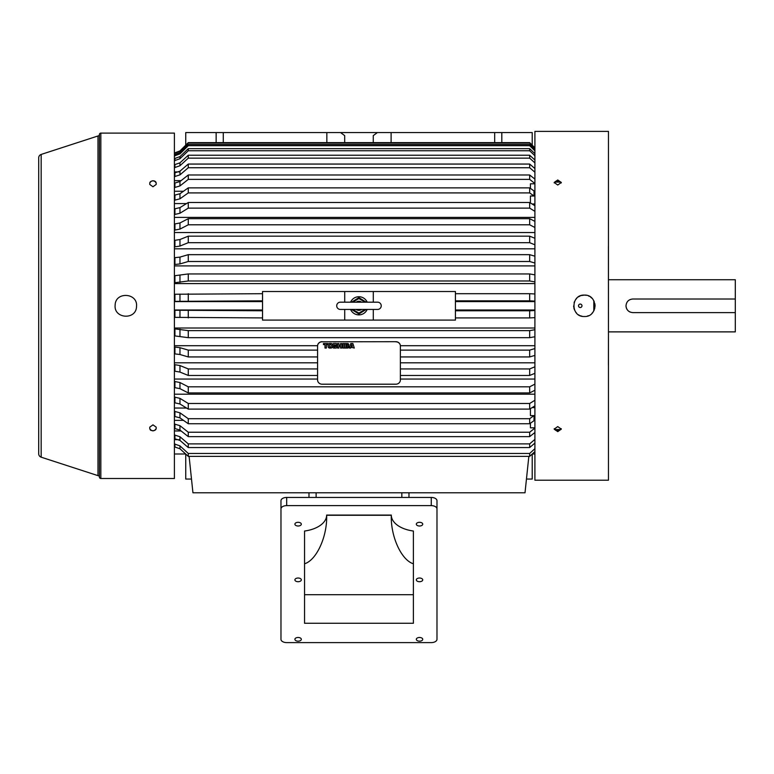 <?xml version="1.0" encoding="UTF-8"?>
<svg xmlns="http://www.w3.org/2000/svg" width="774" height="774" viewBox="0 0 774 774"><rect width="100%" height="100%" fill="white"/><g stroke="black" fill="none" stroke-linecap="round" stroke-linejoin="round"><path stroke-width="1.16" d="M322.1 341.692A4.538 4.247 180 0 0 317.572 345.939L317.572 379.957A4.538 4.247 0 0 0 322.1 384.204L395.843 384.204A4.538 4.247 0 0 0 400.381 379.957L400.381 345.939A4.538 4.247 180 0 0 395.843 341.692L322.1 341.808A4.538 4.247 0 0 0 317.572 346.055M395.843 341.692L322.1 341.808M395.843 341.808A4.538 4.247 0 0 1 400.381 346.055M324.993 348L324.993 344.623L324.993 348.048L326.347 348.048L326.347 344.623L326.347 348M323.455 343.492L327.886 343.54L323.455 343.492M340.521 348L340.521 346.384L340.521 348.048L341.866 348.048L341.866 343.54L340.521 343.54L340.521 345.214L338.886 345.214L338.886 343.54L337.541 343.54L337.541 348.048L338.886 348.048L338.886 346.384L338.886 348M337.541 343.54L338.886 343.54M338.886 345.156L340.521 345.156M340.521 343.54L341.866 343.54M342.93 343.492L344.285 343.54L342.93 343.492M347.478 343.54L344.546 343.492L347.478 343.54A1.306 1.219 0 0 1 348.784 344.769L348.784 345.078A0.774 0.726 0 0 1 348.203 345.775L348.203 345.775A0.774 0.726 0 0 1 348.784 346.471L348.784 346.781M347.478 343.492A1.306 1.219 0 0 1 348.784 344.711L348.784 344.769M352.886 343.54L350.767 343.54L349.345 348.048L350.767 343.492L352.886 343.492L354.298 348.048L352.886 343.492M332.83 346.471L333.981 346.52L332.83 346.471M333.981 346.646L335.713 346.646M332.83 345.185L332.83 344.43A0.997 0.938 0 0 1 333.826 343.492L335.877 343.492A0.997 0.938 0 0 1 336.874 344.43L336.874 345.078L333.981 344.894L335.877 345.378A0.997 0.938 0 0 1 336.874 346.307L336.874 347.071M330.875 343.492L329.714 343.54A1.635 1.529 0 0 0 328.079 345.078L328.079 345.03A1.635 1.529 0 0 1 329.714 343.492L330.875 343.492A1.635 1.529 0 0 1 332.51 345.03L332.51 346.471M326.347 344.623L327.886 344.623L327.886 343.54M323.455 343.54L323.455 344.623L324.993 344.623M338.886 346.384L340.521 346.384M342.93 343.54L342.93 348.048L344.285 348.048L344.285 343.54M348.203 345.814A0.774 0.726 0 0 1 348.784 346.52L348.784 346.829A1.306 1.219 0 0 1 347.478 348.048L344.546 348.048L344.546 343.54M349.345 348.048L350.69 348.048L350.951 347.236L354.298 348.048M332.83 346.52L332.83 347.12A0.997 0.938 0 0 0 333.826 348.048L335.877 348.048A0.997 0.938 0 0 0 336.874 347.12L336.874 346.307M335.877 345.378L335.877 345.427A0.997 0.938 0 0 1 336.874 346.355M335.877 345.427L334.368 345.427M335.877 343.492L335.877 343.54A0.997 0.938 0 0 1 336.874 344.478M335.877 343.54L333.826 343.492M332.83 344.43L332.83 344.478A0.997 0.938 0 0 1 333.826 343.54M332.83 344.478L332.83 345.233A0.997 0.938 0 0 0 333.826 346.172L335.713 346.529L334.368 347.062L333.981 346.52M328.079 345.078L328.079 346.52A1.635 1.529 0 0 0 329.714 348.048L330.875 348.048A1.635 1.529 0 0 0 332.51 346.52L332.51 345.03M330.875 343.54A1.635 1.529 0 0 1 332.51 345.078M347.284 345.349L345.901 345.349L345.901 344.42L347.652 344.759L345.901 345.301L345.901 344.42M347.652 346.829L345.901 347.168L345.901 346.239L347.652 346.829M351.793 344.594L352.344 346.326L351.241 346.326L351.793 344.594M330.392 347.062L330.198 347.062A0.774 0.726 0 0 1 329.434 346.336L329.434 345.252A0.774 0.726 0 0 1 330.198 344.536L330.392 344.536A0.774 0.726 0 0 1 331.166 345.252L331.166 346.336A0.774 0.726 0 0 1 330.392 347.062L330.198 347.062M347.284 347.168L345.901 347.12L345.901 346.239M351.261 346.268L352.334 346.268M329.434 345.252L329.434 346.288A0.774 0.726 180 0 0 330.198 347.013M330.392 347.013A0.774 0.726 180 0 0 331.166 346.288L331.166 345.252M608.461 270.813L608.461 333.265L608.461 331.882L735.3 331.882L735.3 312.609L632.803 312.609C628.672 312.203 626.398 309.939 626.002 305.807C626.398 301.676 628.672 299.403 632.803 299.006L735.3 299.006L735.3 279.733L608.461 279.733L608.461 246.219M626.002 305.807A6.802 6.802 0 0 0 626.137 307.133M626.301 307.791A6.802 6.802 0 0 0 630.191 312.086M735.3 312.609L735.3 299.006M298.116 637.476A3.212 1.848 0 0 1 301.328 639.324A3.212 1.848 0 0 1 298.116 641.172A3.212 1.848 0 0 1 294.894 639.324A3.212 1.848 0 0 1 298.116 637.476M298.116 578.023A3.212 1.848 0 0 1 301.328 579.871A3.212 1.848 0 0 1 298.116 581.709A3.212 1.848 0 0 1 294.894 579.871A3.212 1.848 0 0 1 298.116 578.023M298.116 522.315A3.212 1.848 0 0 1 301.328 524.153A3.212 1.848 0 0 1 298.116 526.001A3.212 1.848 0 0 1 294.894 524.153A3.212 1.848 0 0 1 298.116 522.315M419.527 637.476A3.212 1.848 0 0 1 422.739 639.324A3.212 1.848 0 0 1 419.527 641.172A3.212 1.848 0 0 1 416.315 639.324A3.212 1.848 0 0 1 419.527 637.476M419.527 578.023A3.212 1.848 0 0 1 422.739 579.871A3.212 1.848 0 0 1 419.527 581.709A3.212 1.848 0 0 1 416.315 579.871A3.212 1.848 0 0 1 419.527 578.023M419.527 522.315A3.212 1.848 0 0 1 422.739 524.153A3.212 1.848 0 0 1 419.527 526.001A3.212 1.848 0 0 1 416.315 524.153A3.212 1.848 0 0 1 419.527 522.315M431.263 505.625L286.68 505.625A5.718 3.28 180 0 0 280.972 508.905L280.972 639.324A5.718 3.28 180 0 0 286.68 642.604L431.263 642.604A5.718 3.28 180 0 0 436.981 639.324L436.981 508.905A5.718 3.28 180 0 0 431.263 505.625L431.263 497.44L286.68 497.44A5.718 3.28 180 0 0 280.972 500.71L280.972 508.905M391.296 515.271L326.657 515.271C327.373 536.469 316.556 560.212 304.55 563.782L304.55 531.032A28.57 16.389 180 0 0 326.657 515.068L391.296 515.068A28.57 16.389 180 0 0 413.393 531.032L413.393 563.782C401.387 560.212 390.57 536.469 391.296 515.271L391.296 515.068M402.006 623.264L315.947 623.264M436.981 508.905L436.981 500.71A5.718 3.28 180 0 0 431.263 497.44M304.55 563.782L304.55 623.264C318.859 623.264 318.859 623.264 304.55 623.264C318.859 623.264 318.859 623.264 304.55 623.264L413.393 623.264C399.094 623.264 399.094 623.264 413.393 623.264C399.094 623.264 399.094 623.264 413.393 623.264L413.393 563.782M608.461 332.549L608.422 246.606M608.461 245.223L608.461 245.929M608.422 365.009L608.461 335.045M580.248 304.076A1.732 1.732 0 0 0 578.526 305.807A1.732 1.732 0 0 0 580.248 307.53A1.732 1.732 0 0 0 581.98 305.807A1.732 1.732 0 0 0 580.248 304.076M554.648 429.531L560.85 429.531M555.432 430.189L555.432 429.531M555.432 182.074L555.432 181.416M560.85 182.074L554.648 182.074M608.461 278.35L608.461 277.034M593.822 300.786L593.822 310.829M608.461 245.484L608.461 239.747L608.461 245.484M554.232 428.709L557.754 430.789L561.276 428.709M557.754 431.631L554.184 429.135L557.754 426.58L561.324 429.135L557.754 431.631M561.276 182.906L557.754 180.826L554.232 182.906M557.754 185.034L554.184 182.48L557.754 179.984L561.324 182.48L557.754 185.034M581.245 295.552L584.36 295.097C570.525 294.439 570.544 317.185 584.36 316.518C598.167 317.176 598.196 294.439 584.36 295.097L586.45 295.3M588.463 295.91L589.411 296.365M590.465 297.003L591.936 298.232M593.261 299.857L594.258 301.705M594.867 303.718L595.071 305.798M595.071 305.817L594.606 308.923M594.248 309.919L593.261 311.758M592.671 312.561L591.955 313.354M588.453 315.705L587.466 316.053M534.902 480.209L534.902 131.396L608.461 131.396L608.461 480.209L534.902 480.209M582.261 316.314L580.258 315.705M579.3 315.25L578.546 314.805M576.698 313.296L575.44 311.738M574.463 309.91L573.853 307.897M573.698 306.843L573.64 305.933M574.105 302.682L574.463 301.696M575.45 299.848L576.794 298.222M578.41 296.897L580.248 295.91M38.71 157.606A3.57 3.57 0 0 1 41.167 154.432L41.167 457.182A3.57 3.57 0 0 1 38.71 453.999L38.71 157.606L38.7 453.999M100.833 478.496A1.432 1.432 0 0 1 99.411 477.074L99.411 134.541A1.432 1.432 0 0 1 100.833 133.109L174.402 133.109L174.402 478.496L100.833 478.496L100.833 133.109M41.167 457.182L97.979 475.642L97.979 135.972A1.432 1.432 0 0 0 99.411 134.541M97.979 475.642A1.432 1.432 0 0 1 99.411 477.074M358.884 314.873A9.065 9.065 0 0 0 367.195 309.436A9.065 9.065 0 0 1 350.574 309.436M350.574 302.179A9.065 9.065 0 0 1 367.195 302.179A9.065 9.065 0 0 0 358.884 296.732M340.347 309.436L340.347 309.436A3.628 3.628 0 0 1 336.719 305.807A3.628 3.628 0 0 1 340.347 302.179L377.606 302.179A3.628 3.628 0 0 1 381.234 305.807A3.628 3.628 0 0 1 377.606 309.436L340.347 309.436M152.971 424.849L156.184 427.161L156.184 428.67C154.045 431.563 151.898 431.563 149.759 428.67L149.759 427.161L152.971 424.849M149.759 184.454L149.759 182.935C151.898 180.052 154.045 180.052 156.184 182.935L156.184 184.454L152.971 186.757L149.759 184.454L149.759 183.186A3.212 2.274 180 0 1 152.971 180.913A3.212 2.274 180 0 1 156.184 183.186M155.642 181.687L154.2 180.874M41.167 154.432L97.979 135.972M136.524 306.514C136.243 320.368 113.585 318.83 115.142 305.111C115.374 291.305 138.053 292.707 136.524 306.514M534.902 453.999L532.27 453.999M361.603 309.436A4.538 4.538 0 0 1 356.166 309.436M356.166 302.179A4.538 4.538 0 0 1 361.603 302.179M185.683 453.999L174.402 453.999M262.531 293.694L174.402 294.246M174.402 301.376L262.531 300.825M262.531 301.618L174.402 301.618M174.402 309.997L262.531 309.997M262.531 310.78L174.402 310.239M174.402 317.369L262.531 317.911M317.572 350.109L188.275 350.109L179.965 347.681L179.965 354.511L188.275 356.94L317.572 356.94M179.965 354.511L174.914 353.902L174.914 347.071L174.402 347.071M174.402 353.902L174.914 353.902M174.402 362.803L317.572 362.803M174.402 371.22L174.914 371.22L174.914 364.699L174.402 364.699M174.914 364.699L179.965 365.551L179.965 372.071L188.275 375.458L317.572 375.458M317.572 368.937L188.275 368.937L179.965 365.551M530.432 408.643L530.432 415.619L534.031 415.619L529.668 418.695L188.275 418.695L179.965 412.823L174.402 411.342M174.402 416.393L179.965 417.873L188.275 423.746L529.668 423.746L534.031 420.669L534.031 415.619M174.402 200.273L179.965 198.792L188.275 192.91L529.668 192.91L534.031 195.996L534.031 190.946L529.668 187.859L188.275 187.859L179.965 193.742L174.402 195.222M186.544 203.572L174.402 203.572M534.902 205.72L529.668 202.498L188.275 202.498L179.965 207.616L174.402 208.912M174.402 214.533L179.965 213.247L188.275 208.129L529.668 208.129L534.902 211.35M534.902 221.374L529.668 218.674L188.275 218.674L179.965 222.96L174.402 224.034M174.402 230.159L179.965 229.085L188.275 224.799L529.668 224.799L534.902 227.488M534.902 238.276L529.668 236.157L188.275 236.157L179.965 239.534L174.402 240.385M174.402 246.916L179.965 246.064L188.275 242.678L529.668 242.678L534.902 244.807M534.902 256.194L529.668 254.665L188.275 254.665L179.965 257.103L174.402 257.713M174.402 264.544L179.965 263.934L188.275 261.496L529.668 261.496L534.902 263.025M534.902 274.857L529.668 273.948L188.275 273.948L174.402 275.757M174.402 282.791L188.275 280.981L529.668 280.981L534.902 281.891M534.902 329.724L529.668 330.633L188.275 330.633L174.402 328.824M174.402 335.858L188.275 337.667L529.668 337.667L534.902 336.758M534.902 384.117L529.668 386.816L188.275 386.816L179.965 382.53L174.402 381.447M174.402 387.571L179.965 388.654L188.275 392.931L529.668 392.931L534.902 390.241M534.902 400.264L529.668 403.486L188.275 403.486L179.965 398.368L174.402 397.072M174.402 402.703L179.965 403.989L188.275 409.107L529.668 409.107L534.902 405.895M174.402 408.043L186.544 408.043M174.402 420.35L183.477 420.35M534.902 428.109L529.668 432.231L188.275 432.231L179.965 425.681L174.402 424.026M174.402 428.428L179.965 430.073L188.275 436.633L529.668 436.633L534.902 432.511M534.902 439.4L529.668 443.879L188.275 443.879L179.965 436.749L174.402 434.959M174.402 438.635L179.965 440.425L188.275 447.556L529.668 447.556L534.902 443.076M534.902 448.688L529.668 453.467L188.275 453.467L179.965 445.872L174.402 443.957M174.402 446.859L179.965 448.775L188.275 456.37L529.668 456.37L534.902 451.6M534.902 147.834L529.668 142.619L188.275 142.619L179.965 150.92L174.402 153.01M174.402 153.387L179.965 151.298L188.275 142.987L529.668 142.987L534.902 148.211M534.902 149.585L529.668 144.438L188.275 144.438L179.965 152.633L174.402 154.694M174.402 155.932L179.965 153.871L188.275 145.676L529.668 145.676L534.902 150.833M534.902 153.668L529.668 148.666L188.275 148.666L179.965 156.619L174.402 158.622M174.402 160.711L179.965 158.709L188.275 150.756L529.668 150.756L534.902 155.758M534.902 160.015L529.668 155.235L188.275 155.235L179.965 162.84L174.402 164.746M174.402 167.658L179.965 165.742L188.275 158.148L529.668 158.148L534.902 162.917M534.902 168.538L529.668 164.059L188.275 164.059L179.965 171.18L174.402 172.979M174.402 176.656L179.965 174.866L188.275 167.735L529.668 167.735L534.902 172.215M534.902 179.104L529.668 174.982L188.275 174.982L179.965 181.542L174.402 183.186M174.402 187.579L179.965 185.934L188.275 179.384L529.668 179.384L534.902 183.496M183.477 191.255L174.402 191.255M534.031 195.996L530.432 195.996L530.432 202.972M534.902 217.407L174.402 217.407M534.902 232.558L174.402 232.558M534.902 248.812L174.402 248.812M534.902 265.908L174.402 265.908M534.902 283.594L174.402 283.594M174.402 328.012L534.902 328.012M174.402 345.707L317.572 345.707M400.371 345.707L534.902 345.707M179.965 347.681L174.914 347.071M534.902 348.581L529.668 350.109L400.381 350.109M400.381 375.458L529.668 375.458L534.902 373.329M174.914 371.22L179.965 372.071M174.402 379.047L317.572 379.047M400.381 379.047L534.902 379.047M174.402 394.208L534.902 394.208M174.402 430.954L181.087 430.954M174.402 439.7L178.939 439.7M178.939 171.915L174.402 171.915M181.087 180.652L174.402 180.652M308.981 492.777L308.981 497.44M408.972 497.44L408.972 492.777M494.673 142.619L494.673 132.567L501.784 132.567L501.813 142.619L501.813 132.751M494.673 132.567L377.383 132.567L373.262 135.624L373.262 142.619L373.262 135.624M344.691 135.624L344.691 142.619L344.691 135.624L340.57 132.567L216.169 132.567L216.139 142.619L216.139 132.751M188.275 293.694L188.275 300.825M188.275 310.78L188.275 317.911M373.291 302.179L373.291 291.517L455.422 291.517L455.422 320.088L373.291 320.088L373.291 309.436M373.291 291.517L344.72 291.517L344.72 302.179M344.72 309.436L344.72 320.088L262.531 320.088L262.531 291.517L344.72 291.517M373.291 320.088L344.72 320.088M188.275 418.695L188.275 423.746M529.668 418.695L529.668 423.746M189.108 456.37L192.939 492.777L525.014 492.777L528.845 456.37M532.212 454.048L532.212 479.048L526.455 479.048M191.497 479.048L185.741 479.048L185.741 454.048M185.741 145.154L185.741 132.567L216.169 132.567M340.57 132.567L377.383 132.567M501.784 132.567L532.212 132.567L532.212 145.154M188.275 187.859L188.275 192.91M529.668 187.859L529.668 192.91M188.275 202.498L188.275 208.129M529.668 202.498L529.668 208.129M188.275 218.674L188.275 224.799M529.668 218.674L529.668 224.799M188.275 236.157L188.275 242.678M529.668 236.157L529.668 242.678M188.275 254.665L188.275 261.496M529.668 254.665L529.668 261.496M188.275 273.948L188.275 280.981M529.668 273.948L529.668 280.981M534.902 293.975L529.668 293.694L529.668 300.825L534.902 301.105M529.668 293.694L455.422 293.694M455.422 300.825L529.668 300.825M534.902 310.509L529.668 310.78L529.668 317.911L534.902 317.64M529.668 310.78L455.422 310.78M455.422 317.911L529.668 317.911M188.275 330.633L188.275 337.667M529.668 330.633L529.668 337.667M188.275 350.109L188.275 356.94M400.381 356.94L529.668 356.94L529.668 350.109M529.668 356.94L534.902 355.411M188.275 368.937L188.275 375.458M534.902 366.808L529.668 368.937L529.668 375.458M529.668 368.937L400.381 368.937M188.275 386.816L188.275 392.931M529.668 386.816L529.668 392.931M188.275 403.486L188.275 409.107M529.668 403.486L529.668 409.107M530.432 423.204L530.432 427.819L534.902 427.819M188.275 432.231L188.275 436.633M529.668 432.231L529.668 436.633M188.275 443.879L188.275 447.556M529.668 443.879L529.668 447.556M188.275 453.467L188.275 456.37M529.668 453.467L529.668 456.37M188.275 144.438L188.275 145.676M529.668 144.438L529.668 145.676M188.275 148.666L188.275 150.756M529.668 148.666L529.668 150.756M188.275 155.235L188.275 158.148M529.668 155.235L529.668 158.148M188.275 164.059L188.275 167.735M529.668 164.059L529.668 167.735M188.275 174.982L188.275 179.384M529.668 174.982L529.668 179.384M534.902 183.796L530.432 183.796L530.432 188.401M532.096 203.997L534.902 203.997M534.902 301.618L455.422 301.618M455.422 309.997L534.902 309.997M400.381 362.803L534.902 362.803M534.902 407.617L532.096 407.617M150.301 429.918L150.94 430.412M156.184 428.419A3.212 2.274 0 0 1 152.971 430.692A3.212 2.274 0 0 1 149.759 428.419L149.759 428.419M286.68 505.625L286.68 497.44M413.393 594.693L304.55 594.693M366.199 309.436L358.884 313.973L351.57 309.436M351.57 302.179L358.884 297.642L366.199 302.179M352.605 309.436L358.884 313.064L365.173 309.436M365.173 302.179L358.884 298.551L352.605 302.179M174.914 301.376L174.914 294.246M174.914 317.369L174.914 310.239M174.914 416.393L174.914 411.342M174.914 200.273L174.914 195.222M174.914 214.533L174.914 208.912M174.914 230.159L174.914 224.034M174.914 246.916L174.914 240.385M174.914 264.544L174.914 257.713M174.914 282.791L174.914 275.757M174.914 335.858L174.914 328.824M174.914 387.571L174.914 381.447M174.914 402.703L174.914 397.072M174.914 428.428L174.914 424.026M174.914 438.635L174.914 434.959M174.914 446.859L174.914 443.957M174.914 155.932L174.914 154.694M174.914 160.711L174.914 158.622M174.914 167.658L174.914 164.746M174.914 176.656L174.914 172.979M174.914 187.579L174.914 183.186M316.121 497.44L316.121 492.777M401.832 492.777L401.832 497.44M391.112 132.567L391.112 142.619M326.841 142.619L326.841 132.567M223.28 132.567L223.28 142.619M179.965 294.13L179.965 301.26M179.965 310.345L179.965 317.475M179.965 412.823L179.965 417.873M179.965 193.742L179.965 198.792M179.965 207.616L179.965 213.247M179.965 222.96L179.965 229.085M179.965 239.534L179.965 246.064M179.965 257.103L179.965 263.934M179.965 275.389L179.965 282.423M179.965 329.192L179.965 336.226M179.965 382.53L179.965 388.654M179.965 398.368L179.965 403.989M179.965 425.681L179.965 430.073M179.965 436.749L179.965 440.425M179.965 445.872L179.965 448.775M179.965 152.633L179.965 153.871M179.965 156.619L179.965 158.709M179.965 162.84L179.965 165.742M179.965 171.18L179.965 174.866M179.965 181.542L179.965 185.934"/></g></svg>
